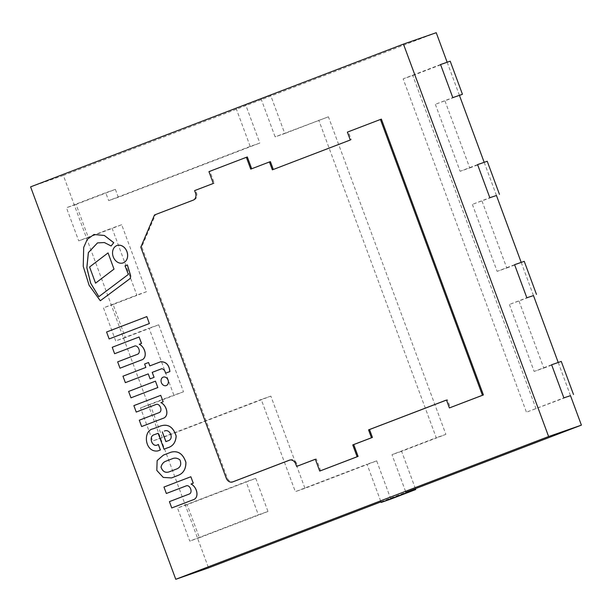 <?xml version="1.0" encoding="UTF-8"?>
<svg xmlns="http://www.w3.org/2000/svg" width="612" height="612" viewBox="0 0 612 612"><rect width="100%" height="100%" fill="white"/><g stroke="black" fill="none" stroke-linecap="round" stroke-linejoin="round"><path stroke-width="0.46" stroke-dasharray="3.06 2.29" d="M260.995 98.662L275.125 136.866L284.771 133.515L270.634 95.296L261.248 98.563M415.433 488.674L401.617 451.319L445.888 434.367L328.415 116.8L275.125 136.866M328.415 116.8L284.771 133.515M236.056 108.209L250.186 146.421L259.825 143.063L245.687 104.843L236.048 108.202M390.816 499.086L376.678 460.867L304.975 488.322L270.864 396.125L162.379 437.657L150.131 404.563L183.493 391.795L158.715 324.811L125.353 337.587L113.113 304.485L146.475 291.717L121.696 224.734L88.335 237.51L76.095 204.408L115.377 189.368L118.292 197.255L259.825 143.063M245.687 104.843L270.634 95.296M250.186 146.421L108.653 200.606L105.738 192.726L66.456 207.766L78.696 240.86L112.057 228.092L136.828 295.068L103.474 307.844L115.714 340.938L149.076 328.17L173.854 395.145L140.492 407.921L152.732 441.015L261.225 399.475L295.328 491.673L367.032 464.225L380.595 500.868M405.534 491.321L391.978 454.67L436.241 437.725L318.776 120.159M118.292 197.255L108.653 200.606M115.377 189.368L105.738 192.726M376.678 460.867L367.032 464.225M304.975 488.322L295.328 491.673M270.864 396.125L261.225 399.475M162.379 437.657L152.732 441.015M150.131 404.563L140.492 407.921M183.493 391.795L173.854 395.145M158.715 324.811L149.076 328.17M125.353 337.587L115.714 340.938M113.113 304.485L103.474 307.844M146.475 291.717L136.828 295.068M121.696 224.734L112.057 228.092M88.335 237.51L78.696 240.86M76.095 204.408L66.456 207.766M445.888 434.367L436.241 437.725M401.617 451.319L391.978 454.67M267.98 511.479L199.397 537.734L187.15 504.64L255.74 478.377L267.98 511.479L258.341 514.83L246.1 481.736L177.511 507.998L189.758 541.092L258.341 514.83M255.74 478.377L246.1 481.736M199.397 537.734L189.758 541.092M187.15 504.64L177.511 507.998M459.436 95.426L435.346 104.315L452.803 97.629M444.985 100.957L469.764 167.94L460.125 171.299L435.346 104.315M469.764 167.94L487.221 161.254M477.582 164.613L460.125 171.299M496.454 195.503L472.365 204.393L489.822 197.707M482.004 201.034L506.782 268.018L497.143 271.368L472.365 204.393M506.782 268.018L524.239 261.332M514.6 264.69L497.143 271.368M533.48 295.581L509.383 304.47L526.84 297.784M519.022 301.112L543.8 368.095L534.161 371.446L509.383 304.47M543.8 368.095L561.258 361.409M551.619 364.767L534.161 371.446M570.499 395.658L526.45 412.182L563.866 397.861M536.089 408.831L412.794 75.505L403.147 78.856L526.45 412.182M412.794 75.505L450.202 61.177M440.563 64.535L403.147 78.856M436.234 32.704L63.38 175.46L208.539 567.89M570.461 395.566L558.221 362.465M533.442 295.489L521.202 262.387M496.424 195.412L484.184 162.318M459.405 95.334L447.158 62.24M380.962 501.871L405.901 492.323M63.38 175.46L30.6 186.867M315.356 459.275L316.305 458.916L320.68 470.735M316.305 458.916L315.341 459.252M289.82 460.056L290.317 459.864A5.883 4.674 70.8 0 1 290.425 459.826A5.883 4.674 70.8 0 1 296.728 463.712L297.6 466.076M247.325 156.97L209.908 171.291L214.284 183.11L195.58 190.271L196.452 192.635A5.883 4.674 70.8 0 1 194.126 199.826L155.471 214.628L141.77 246.858L227.174 477.743A5.883 4.674 -109.2 0 0 233.363 481.667M141.77 246.858L140.806 247.194M155.471 214.628L154.507 214.957M195.58 190.271L194.616 190.607M214.284 183.11L213.32 183.447M209.908 171.291L208.944 171.628M270.397 161.629L251.685 168.759M251.693 168.79L250.729 169.126M381.383 119.133L348.335 131.787L351.257 139.666L273.304 169.478M273.312 169.509L272.348 169.845M351.257 139.666L350.286 140.003M348.335 131.787L347.371 132.123M447.448 399.713L446.485 400.041L447.448 399.713L450.363 407.592M169.226 471.829L176.814 468.93C180.639 467.293 181.688 464.271 179.959 459.857C177.687 458.136 175.353 457.684 172.951 458.495L172.913 458.503M171.261 452.092L163.419 455.091M163.465 455.068L157.185 460.553L156.863 470.414L163.289 477.398L171.574 477.918M186.4 485.813L186.4 485.813C190.102 484.52 193.262 492.599 189.2 494.06L169.455 501.618L171.796 507.945M190.898 476.74L164.016 487.03L166.403 493.471M164.406 431.055L164.406 431.055C170.006 428.308 174.405 439.026 168.201 440.739L168.147 440.755M165.898 441.619L168.201 440.739M160.757 425.921L153.306 428.767C142.428 430.542 144.837 452.88 157.896 450.906M158.164 433.242L164.054 449.162M156.282 404.394L156.282 404.394C159.984 403.101 163.144 411.18 159.082 412.641L139.337 420.199L141.678 426.526M160.78 395.321L133.898 405.611L136.285 412.052M155.494 381.146L128.604 391.443M128.658 391.428L131.014 397.808M134.655 346.048L134.655 346.048C138.358 344.755 141.517 352.833 137.455 354.294L117.711 361.853L120.059 368.179M139.154 336.975L112.279 347.264L114.658 353.705M148.303 373.863L150.147 378.859M148.594 362.488L144.654 364.002L145.908 367.407L123.012 376.173L125.399 382.63M160.704 361.738L149.81 365.915M161.82 368.692L161.859 368.676C163.855 369.174 165.102 370.681 165.615 373.205M163.259 377.13A4.475 3.557 -109.2 0 0 161.4 382.515A4.475 3.557 -109.2 0 0 166.204 385.583M146.834 316.603L106.58 332.01M106.626 331.995L109.188 338.926M93.988 234.48L87.317 239.353L83.745 247.401L83.301 266.388L89.161 285.284L100.36 300.737M127.487 275.079L98.807 296.69M97.499 242.895L104.461 242.536L111.17 245.978M127.38 264.912L125.062 265.799L128.069 273.51A1.232 0.979 70.8 0 1 127.541 275.063L127.564 275.056M108.064 252.917L89.574 267M89.62 266.985L95.594 283.134M117.068 245.504A9.211 7.313 -109.2 0 0 113.212 256.596A9.211 7.313 -109.2 0 0 123.127 262.9M296.728 463.712L295.764 464.049M290.317 459.864L289.575 460.125M227.174 477.743L226.21 478.079M194.126 199.826L193.162 200.162M196.452 192.635L195.488 192.971M290.425 459.826L289.461 460.163"/><path stroke-width="0.92" d="M236.048 108.202L261.248 98.563M380.595 500.868L381.169 502.437L390.816 499.086L415.755 489.539L415.433 488.674M381.169 502.437L406.116 492.889L405.534 491.321M415.755 489.539L406.116 492.889M462.442 94.279L452.803 97.629L440.563 64.535L450.202 61.177L462.442 94.279L459.436 95.426M499.461 194.356L487.221 161.254L477.582 164.613L489.822 197.707L496.454 195.503M536.487 294.426L524.239 261.332L514.6 264.69L526.84 297.784L533.48 295.581M573.505 394.503L561.258 361.409L551.619 364.767L563.866 397.861L570.499 395.658M405.901 492.323L581.4 425.133L570.461 395.566M558.221 362.465L533.442 295.489M521.202 262.387L496.424 195.412M484.184 162.318L459.405 95.334M447.158 62.24L436.234 32.704L403.461 44.11L30.6 186.867L175.766 579.296L548.62 436.54L403.461 44.11M175.766 579.296L208.539 567.89L380.962 501.871M581.4 425.133L548.62 436.54M319.716 471.072L358.089 456.414L353.713 444.587L372.425 437.427L371.461 437.764L368.546 429.884L446.485 400.041L449.399 407.929L482.44 395.276L380.419 119.47L347.371 132.123L350.286 140.003L272.348 169.845L269.433 161.966L250.729 169.126L246.361 157.307L208.944 171.628L213.32 183.447L194.616 190.607L195.488 192.971A5.883 4.674 70.8 0 1 193.162 200.162L154.507 214.957L140.806 247.194L226.21 478.079A5.883 4.674 -109.2 0 0 232.506 481.965A5.883 4.674 -109.2 0 0 232.614 481.927L289.354 460.201A5.883 4.674 70.8 0 1 289.461 460.163A5.883 4.674 70.8 0 1 295.764 464.049L296.636 466.413L315.341 459.252L319.716 471.072L357.125 456.743L352.749 444.924L371.461 437.764M353.713 444.587L352.749 444.924M358.089 456.414L357.125 456.743M296.636 466.413L315.356 459.275M233.363 481.667A5.883 4.674 -109.2 0 0 233.47 481.629A5.883 4.674 -109.2 0 0 233.577 481.59L289.82 460.056M251.685 168.759L247.325 156.97L246.361 157.307M273.304 169.478L270.397 161.629L269.433 161.966M449.399 407.929L483.404 394.939L381.383 119.133L380.419 119.47M483.404 394.939L482.44 395.276M372.425 437.427L369.51 429.548L446.492 400.072M369.51 429.548L368.546 429.884M172.913 458.503L165.332 461.41L172.905 458.51C175.307 457.7 177.641 458.151 179.913 459.872C181.642 464.286 180.594 467.308 176.769 468.945L169.187 471.844C165.347 473.153 162.616 471.584 160.987 467.124C161.645 464.393 163.098 462.488 165.332 461.41M165.378 461.394C163.144 462.465 161.698 464.37 161.032 467.101C162.662 471.561 165.401 473.137 169.241 471.829M178.344 475.279C183.378 473.275 185.887 468.968 185.872 462.366C183.011 453.821 178.031 450.432 170.932 452.214L163.419 455.091L157.131 460.576L156.817 470.444L163.259 477.429L171.551 477.926L178.398 475.256C183.424 473.252 185.933 468.953 185.926 462.343C183.057 453.798 178.077 450.417 170.977 452.192M171.574 477.918L178.367 475.272M190.852 476.756L193.285 483.174L191.036 484.038C196.429 486.402 199.535 496.21 194.302 499.331L171.796 507.945L194.256 499.346C199.481 496.225 196.375 486.418 190.99 484.054L193.231 483.189L190.852 476.756L163.97 487.045L166.349 493.486L186.354 485.829C190.049 484.543 193.216 492.614 189.154 494.075L169.409 501.633L171.75 507.96M166.349 493.486L186.392 485.813M164.368 431.062L164.353 431.07C169.952 428.323 174.359 439.049 168.147 440.755L165.898 441.619L162.287 431.858M162.333 431.843L165.944 441.604M157.85 450.929L160.398 449.95L158.347 444.419C152.266 448.81 147.783 435.851 154.706 434.566L158.118 433.258L164.001 449.177L167.558 447.816C172.844 446.347 175.705 442.422 176.134 436.035C173.158 426.801 167.833 423.496 160.168 426.136L153.26 428.783C142.382 430.557 144.792 452.895 157.85 450.929L160.352 449.965L158.301 444.434C152.212 448.826 147.729 435.866 154.66 434.581M164.001 449.177L167.604 447.8C172.89 446.332 175.751 442.407 176.187 436.019C173.204 426.786 167.887 423.481 160.214 426.12M160.78 425.906L160.168 426.136M154.706 434.566L158.118 433.258M141.632 426.541L164.184 417.912C169.417 414.791 166.311 404.983 160.918 402.619L163.167 401.755L160.734 395.337L133.852 405.626L136.239 412.067L156.236 404.41C159.931 403.124 163.098 411.195 159.036 412.656L139.291 420.214L141.632 426.541L164.138 417.927C169.363 414.806 166.257 404.999 160.872 402.635L163.113 401.77M136.239 412.067L156.274 404.394M163.167 401.755L160.734 395.337M155.448 381.161L128.604 391.443L130.968 397.831L157.812 387.549L155.448 381.161L157.812 387.549M130.968 397.831L157.858 387.534M120.006 368.195L142.558 359.565C147.79 356.444 144.684 346.637 139.291 344.273L141.54 343.409L139.108 336.99L112.225 347.279L114.612 353.721L134.609 346.063C138.304 344.778 141.471 352.849 137.409 354.31L117.665 361.868L120.006 368.195L142.512 359.581C147.744 356.459 144.639 346.652 139.245 344.288L141.487 343.431L139.108 336.99M114.612 353.721L134.648 346.048M150.101 378.874L154.094 377.344L152.197 372.371L161.813 368.692C163.809 369.189 165.056 370.704 165.561 373.221L169.845 371.583C169.149 364.966 166.082 361.692 160.658 361.761L149.81 365.915L148.548 362.511L144.6 364.018L145.863 367.422L122.966 376.189L125.353 382.653L148.249 373.886L150.101 378.874L154.04 377.359M125.353 382.653L148.249 373.886M149.856 365.892L148.548 362.511M165.561 373.221L169.899 371.568C169.195 364.951 166.135 361.677 160.704 361.738L160.658 361.761M154.094 377.344L152.243 372.356L161.82 368.692M168.032 380.098A4.475 3.557 -109.2 0 0 163.236 377.137A4.475 3.557 -109.2 0 0 161.346 382.538A4.475 3.557 -109.2 0 0 166.181 385.598A4.475 3.557 -109.2 0 0 168.032 380.098M166.227 385.575L166.181 385.598A4.475 3.557 -109.2 0 0 166.227 385.575A4.475 3.557 -109.2 0 0 168.078 380.075A4.475 3.557 -109.2 0 0 163.282 377.122A4.475 3.557 -109.2 0 0 163.259 377.13L163.282 377.122M146.788 316.618L106.58 332.01L109.143 338.941L149.351 323.549L146.834 316.603L149.351 323.549M109.143 338.941L149.397 323.534M100.307 300.752L129.637 278.927A3.84 3.052 -109.2 0 0 130.455 274.987L127.38 264.912L125.016 265.815L128.023 273.533A1.232 0.979 70.8 0 1 127.441 275.094L98.807 296.69L90.637 283.203L86.828 267.696L88.365 252.588L97.499 242.895L104.415 242.551L111.124 245.993L113.702 242.689L104.338 235.482L93.957 234.488L87.279 239.353L83.699 247.401L83.247 266.388L89.107 285.291L100.307 300.752L129.583 278.942A3.84 3.052 -109.2 0 0 130.402 275.01L127.334 264.927M111.124 245.993L113.755 242.673L104.384 235.467L93.988 234.48M98.846 296.659L90.683 283.18L86.873 267.689L88.403 252.588L97.522 242.888M108.018 252.932L89.574 267L95.549 283.157L113.993 269.089L108.064 252.917L113.993 269.089M95.549 283.157L114.039 269.073M126.906 251.593A9.211 7.313 -109.2 0 0 117.045 245.511A9.211 7.313 -109.2 0 0 113.166 256.612A9.211 7.313 -109.2 0 0 123.096 262.908A9.211 7.313 -109.2 0 0 126.906 251.593M123.127 262.9A9.211 7.313 -109.2 0 0 123.15 262.892A9.211 7.313 -109.2 0 0 126.952 251.578A9.211 7.313 -109.2 0 0 117.091 245.496A9.211 7.313 -109.2 0 0 117.068 245.504L117.045 245.511M233.577 481.59L232.614 481.927M233.47 481.629L232.506 481.965"/></g></svg>
